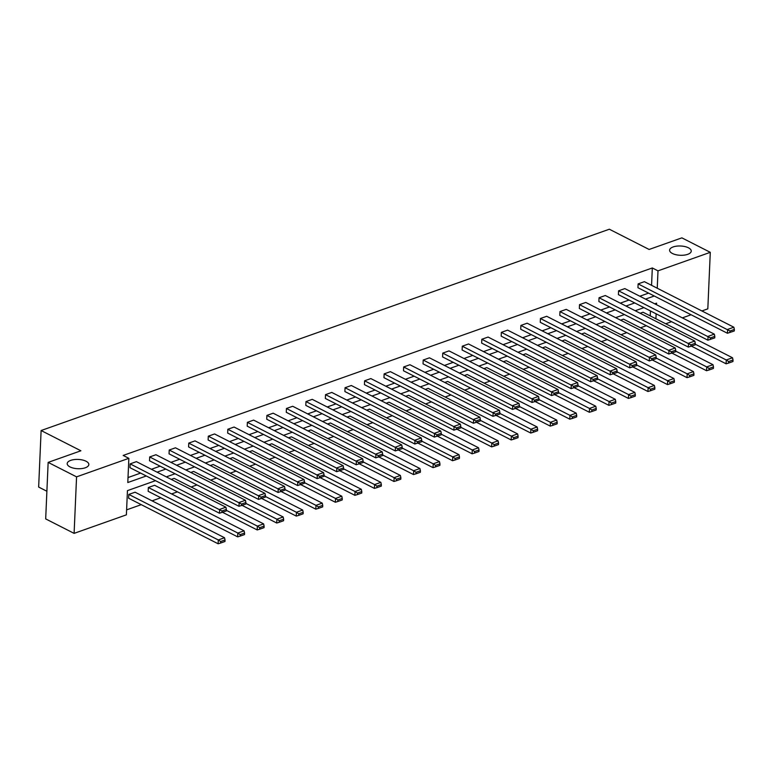 <?xml version="1.0" encoding="UTF-8"?>
<svg xmlns="http://www.w3.org/2000/svg" width="773" height="773" viewBox="0 0 773 773"><rect width="100%" height="100%" fill="white"/><g stroke="black" fill="none" stroke-linecap="round" stroke-linejoin="round"><path stroke-width="1.16" d="M86.035 461.23A10.832 4.648 -177.5 0 1 88.837 464.544A10.832 4.648 -177.5 0 1 81.822 468.564A10.832 4.648 -177.5 0 1 69.995 466.911A10.832 4.648 -177.5 0 1 67.193 463.597A10.832 4.648 -177.5 0 1 74.208 459.587A10.832 4.648 -177.5 0 1 86.035 461.23M688.443 247.804A10.832 4.648 -177.5 0 1 691.246 251.119A10.832 4.648 -177.5 0 1 684.231 255.129A10.832 4.648 -177.5 0 1 672.413 253.486A10.832 4.648 -177.5 0 1 669.602 250.172A10.832 4.648 -177.5 0 1 676.617 246.152A10.832 4.648 -177.5 0 1 688.443 247.804M46.892 491.251L38.65 487.058L41.114 430.532L609.337 229.223L649.117 249.466L681.873 237.862L710.29 252.327L707.817 308.852L701.894 310.949M691.11 314.766L682.356 317.867M671.573 321.694L665.717 323.761M126.608 509.861L141.275 504.663M152.059 500.846L160.813 497.744M171.596 493.928L177.452 491.85M191.134 487L196.989 484.932M210.671 480.081L216.527 478.004M230.209 473.153L236.065 471.086M249.747 466.235L255.602 464.158M269.284 459.317L275.14 457.239M288.822 452.389L294.677 450.321M308.359 445.47L314.215 443.393M327.897 438.552L333.752 436.474M347.435 431.624L353.29 429.546M366.972 424.706L372.828 422.628M386.51 417.778L392.365 415.71M406.047 410.859L411.903 408.782M425.585 403.941L431.44 401.863M445.122 397.013L450.978 394.945M464.66 390.094L470.515 388.017M484.198 383.166L490.053 381.099M503.735 376.248L509.591 374.171M523.273 369.33L529.128 367.252M542.81 362.402L548.666 360.334M562.348 355.483L568.203 353.406M581.885 348.565L587.741 346.488M601.423 341.637L607.278 339.56M620.961 334.719L626.816 332.641M640.498 327.791L646.354 325.723M155.518 480.69L127.448 490.633L126.386 514.847L74.102 533.37L76.566 476.854L128.859 458.321L127.796 482.536L146.29 475.984M76.566 476.854L48.148 462.389L45.684 518.905L74.102 533.37M238.992 506.305L149.508 460.766L149.682 456.949L155.943 454.727L245.418 500.266L239.157 502.489L238.992 506.305L245.843 504.025L245.911 502.498L241.524 504.054L241.456 505.581M278.067 492.459L188.583 446.92L188.757 443.103L195.018 440.881L284.493 486.42L278.232 488.642L278.067 492.459L284.918 490.179L284.986 488.652L280.599 490.208L280.531 491.734M317.143 478.622L227.668 433.073L227.832 429.257L234.093 427.044L323.568 472.583L317.307 474.796L317.143 478.622L323.993 476.342L324.061 474.815L319.674 476.361L319.607 477.888M356.218 464.776L266.743 419.237L266.907 415.41L273.169 413.197L362.643 458.737L356.382 460.959L356.218 464.776L363.068 462.496L363.136 460.969L358.749 462.525L358.682 464.051M395.293 450.93L305.818 405.39L305.982 401.574L312.244 399.351L401.718 444.89L395.457 447.113L395.293 450.93L402.144 448.649L402.211 447.123L397.824 448.678L397.757 450.205M434.368 437.083L344.893 391.544L345.058 387.727L351.319 385.505L440.794 431.044L434.532 433.267L434.368 437.083L441.219 434.803L441.286 433.276L436.9 434.832L436.832 436.359M473.443 423.237L383.968 377.697L384.133 373.881L390.394 371.658L479.869 417.207L473.607 419.42L473.443 423.237L480.294 420.966L480.362 419.43L475.975 420.985L475.907 422.512M512.518 409.4L423.044 363.861L423.208 360.034L429.469 357.822L518.944 403.361L512.683 405.574L512.518 409.4L519.369 407.12L519.437 405.593L515.05 407.139L514.982 408.675M551.593 395.554L462.119 350.014L462.283 346.198L468.544 343.975L558.019 389.515L551.758 391.737L551.593 395.554L558.444 393.273L558.512 391.747L554.125 393.302L554.057 394.829M590.669 381.707L501.194 336.168L501.358 332.351L507.619 330.129L597.094 375.668L590.833 377.891L590.669 381.707L597.519 379.427L597.587 377.9L593.2 379.456L593.133 380.983M629.744 367.861L540.269 322.322L540.433 318.505L546.695 316.283L636.169 361.832L629.908 364.044L629.744 367.861L636.594 365.59L636.662 364.054L632.275 365.61L632.208 367.136M668.819 354.024L579.344 308.475L579.508 304.659L585.77 302.446L675.244 347.985L668.983 350.198L668.819 354.024L675.67 351.744L675.737 350.217L671.351 351.763L671.283 353.29M707.894 340.178L618.419 294.639L618.584 290.812L624.845 288.6L714.32 334.139L708.058 336.361L707.894 340.178L714.745 337.898L714.812 336.371L710.426 337.927L710.358 339.453M128.018 477.559L140.599 473.095M151.382 469.279L160.137 466.177M170.92 462.351L179.674 459.249M190.458 455.432L199.212 452.331M209.995 448.504L218.749 445.412M229.533 441.586L238.287 438.484M249.07 434.668L257.824 431.566M268.608 427.74L277.362 424.638M288.145 420.821L296.9 417.72M307.683 413.903L316.437 410.801M327.221 406.975L335.975 403.873M346.758 400.056L355.512 396.955M366.296 393.128L375.05 390.027M385.833 386.21L394.588 383.108M405.371 379.292L414.125 376.19M424.908 372.364L433.663 369.262M444.446 365.445L453.2 362.344M463.984 358.517L472.738 355.425M483.521 351.599L492.275 348.497M503.059 344.681L511.813 341.579M522.596 337.753L531.351 334.651M542.134 330.834L550.888 327.733M561.671 323.916L570.426 320.814M581.209 316.988L589.963 313.886M600.747 310.07L609.501 306.968M620.284 303.142L629.038 300.04M639.822 296.223L648.576 293.122M651.562 285.334L652.315 267.96L123.178 455.432L128.859 458.321M727.432 333.26L637.957 287.711L638.121 283.894L644.382 281.672L733.857 327.221L727.596 329.433L727.432 333.26L734.282 330.979L734.35 329.453L729.963 330.999L729.896 332.525M688.356 347.096L598.882 301.557L599.046 297.74L605.307 295.518L694.782 341.057L688.521 343.28L688.356 347.096L695.207 344.816L695.275 343.289L690.888 344.845L690.82 346.372M649.281 360.943L559.807 315.403L559.971 311.587L566.232 309.364L655.707 354.904L649.446 357.126L649.281 360.943L656.132 358.662L656.2 357.136L651.813 358.691L651.745 360.218M610.206 374.789L520.731 329.25L520.896 325.423L527.157 323.211L616.632 368.75L610.37 370.972L610.206 374.789L617.057 372.509L617.125 370.982L612.738 372.538L612.67 374.064M571.131 388.635L481.656 343.086L481.821 339.27L488.082 337.057L577.557 382.596L571.295 384.809L571.131 388.635L577.982 386.355L578.049 384.828L573.663 386.374L573.595 387.901M532.056 402.472L442.581 356.933L442.745 353.116L449.007 350.894L538.481 396.433L532.22 398.655L532.056 402.472L538.907 400.192L538.974 398.665L534.587 400.221L534.52 401.747M492.981 416.318L403.506 370.779L403.67 366.962L409.932 364.74L499.406 410.279L493.145 412.502L492.981 416.318L499.831 414.038L499.899 412.511L495.512 414.067L495.445 415.594M453.906 430.165L364.431 384.625L364.595 380.799L370.856 378.586L460.331 424.126L454.07 426.348L453.906 430.165L460.756 427.884L460.824 426.358L456.437 427.913L456.37 429.44M414.83 444.011L325.356 398.462L325.52 394.645L331.781 392.433L421.256 437.972L414.995 440.185L414.83 444.011L421.681 441.731L421.749 440.204L417.362 441.75L417.294 443.277M375.755 457.848L286.281 412.309L286.445 408.492L292.706 406.269L382.181 451.819L375.92 454.031L375.755 457.848L382.606 455.577L382.674 454.041L378.287 455.597L378.219 457.123M336.68 471.694L247.205 426.155L247.37 422.338L253.631 420.116L343.106 465.655L336.844 467.878L336.68 471.694L343.531 469.414L343.599 467.887L339.212 469.443L339.144 470.97M297.605 485.541L208.13 440.001L208.295 436.185L214.556 433.962L304.031 479.502L297.769 481.724L297.605 485.541L304.456 483.26L304.523 481.734L300.137 483.289L300.069 484.816M258.53 499.387L169.045 453.848L169.219 450.021L175.481 447.809L264.955 493.348L258.694 495.561L258.53 499.387L265.381 497.107L265.448 495.58L261.061 497.126L260.994 498.662M219.455 513.224L129.97 467.684L130.144 463.868L136.406 461.645L225.88 507.194L219.619 509.407L219.455 513.224L226.305 510.953L226.373 509.417L221.986 510.972L221.919 512.499M48.148 462.389L80.904 450.785L41.114 430.532M652.315 267.96L657.997 270.85L710.29 252.327M656.519 304.717L656.586 303.161L654.741 303.818M643.957 307.635L635.203 310.736M624.42 314.563L615.666 317.664M604.882 321.481L596.128 324.583M585.345 328.399L576.59 331.501M565.807 335.327L557.053 338.429M546.269 342.246L537.515 345.347M526.732 349.164L517.978 352.266M507.194 356.092L498.44 359.194M487.657 363.01L478.902 366.112M468.119 369.938L459.365 373.04M448.582 376.857L439.827 379.958M429.044 383.775L420.29 386.877M409.506 390.703L400.752 393.805M389.969 397.622L381.215 400.723M370.431 404.55L361.677 407.651M350.894 411.468L342.139 414.57M331.356 418.386L322.602 421.488M311.819 425.314L303.064 428.416M292.281 432.233L283.527 435.334M272.743 439.151L263.989 442.253M253.206 446.079L244.452 449.181M233.668 452.997L224.914 456.099M214.131 459.925L205.376 463.027M194.593 466.844L185.839 469.945M175.056 473.762L166.301 476.864M655.91 318.776L656.122 313.828M657.243 288.223L657.997 270.85M157.074 472.168L165.828 469.066M176.611 465.249L185.365 462.148M196.149 458.321L204.903 455.22M215.686 451.403L224.441 448.301M235.224 444.475L243.978 441.383M254.761 437.557L263.516 434.455M274.299 430.638L283.053 427.537M293.837 423.71L302.591 420.609M313.374 416.792L322.128 413.69M332.912 409.874L341.666 406.772M352.449 402.946L361.204 399.844M371.987 396.027L380.741 392.926M391.524 389.099L400.279 385.998M411.062 382.181L419.816 379.079M430.6 375.263L439.354 372.161M450.137 368.334L458.891 365.233M469.675 361.416L478.429 358.314M489.212 354.488L497.967 351.396M508.75 347.57L517.504 344.468M528.288 340.651L537.042 337.55M547.825 333.723L556.579 330.622M567.363 326.805L576.117 323.703M586.9 319.887L595.654 316.785M606.438 312.959L615.192 309.857M625.975 306.04L634.73 302.939M645.513 299.112L654.267 296.011M650.228 315.877L650.441 310.939M128.811 494.42L128.637 498.237L218.121 543.777L218.286 539.96L128.811 494.42L135.072 492.198L224.547 537.737L225.04 539.969L220.653 541.525L220.585 543.052L224.972 541.496L225.04 539.969M148.348 487.502L148.174 491.319L237.659 536.858L237.823 533.041L148.348 487.502L154.61 485.28L244.084 530.819L244.577 533.051L240.19 534.607L240.123 536.133L244.51 534.578L244.577 533.051M171.248 479.386L174.147 478.361L263.622 523.901L264.115 526.133L259.728 527.679L259.66 529.205L264.047 527.659L264.115 526.133M190.786 472.458L193.685 471.433L283.16 516.973L283.652 519.205L279.266 520.76L279.198 522.287L283.585 520.731L283.652 519.205M210.324 465.539L213.222 464.515L302.697 510.054L303.19 512.286L298.803 513.842L298.736 515.369L303.122 513.813L303.19 512.286M229.861 458.621L232.76 457.587L322.235 503.136L322.728 505.358L318.341 506.914L318.273 508.441L322.66 506.895L322.728 505.358M249.399 451.693L252.298 450.669L341.772 496.208L342.265 498.44L337.878 499.996L337.811 501.522L342.197 499.967L342.265 498.44M268.936 444.775L271.835 443.75L361.31 489.29L361.803 491.522L357.416 493.068L357.348 494.594L361.735 493.048L361.803 491.522M288.474 437.847L291.373 436.822L380.847 482.362L381.34 484.594L376.953 486.149L376.886 487.676L381.273 486.12L381.34 484.594M308.012 430.928L310.91 429.904L400.385 475.443L400.878 477.675L396.491 479.231L396.423 480.758L400.81 479.202L400.878 477.675M327.549 424.01L330.448 422.976L419.923 468.525L420.415 470.747L416.029 472.303L415.961 473.83L420.348 472.284L420.415 470.747M347.087 417.082L349.985 416.058L439.46 461.597L439.953 463.829L435.566 465.385L435.499 466.911L439.885 465.356L439.953 463.829M366.624 410.163L369.523 409.139L458.998 454.679L459.491 456.911L455.104 458.457L455.036 459.993L459.423 458.437L459.491 456.911M386.162 403.245L389.061 402.211L478.535 447.76L479.028 449.983L474.641 451.538L474.574 453.065L478.96 451.509L479.028 449.983M405.699 396.317L408.598 395.293L498.073 440.832L498.566 443.064L494.179 444.62L494.111 446.147L498.498 444.591L498.566 443.064M425.237 389.399L428.136 388.375L517.61 433.914L518.103 436.146L513.716 437.692L513.649 439.219L518.036 437.673L518.103 436.146M444.775 382.471L447.673 381.447L537.148 426.986L537.641 429.218L533.254 430.774L533.186 432.3L537.573 430.745L537.641 429.218M464.312 375.552L467.211 374.528L556.686 420.068L557.178 422.3L552.792 423.855L552.724 425.382L557.111 423.826L557.178 422.3M483.85 368.634L486.748 367.6L576.223 413.149L576.716 415.372L572.329 416.927L572.262 418.454L576.648 416.908L576.716 415.372M503.387 361.706L506.286 360.682L595.761 406.221L596.254 408.453L591.867 410.009L591.799 411.536L596.186 409.98L596.254 408.453M522.925 354.788L525.824 353.763L615.298 399.303L615.791 401.535L611.404 403.081L611.337 404.608L615.723 403.062L615.791 401.535M542.462 347.86L545.361 346.835L634.836 392.375L635.329 394.607L630.942 396.163L630.874 397.689L635.261 396.134L635.329 394.607M562 340.941L564.899 339.917L654.373 385.456L654.866 387.688L650.48 389.244L650.412 390.771L654.799 389.215L654.866 387.688M581.538 334.023L584.436 332.989L673.911 378.538L674.404 380.77L670.017 382.316L669.949 383.843L674.336 382.297L674.404 380.77M601.075 327.095L603.974 326.071L693.449 371.61L693.941 373.842L689.555 375.398L689.487 376.924L693.874 375.369L693.941 373.842M620.613 320.177L623.511 319.152L712.986 364.692L713.479 366.924L709.092 368.47L709.025 370.006L713.411 368.45L713.479 366.924M640.15 313.258L643.049 312.224L732.524 357.773L733.017 359.996L728.63 361.551L728.562 363.078L732.949 361.522L733.017 359.996M638.121 283.894L729.963 330.999M734.35 329.453L733.857 327.221M691.429 346.159L726.098 363.803L726.262 359.986L695.236 344.198M728.63 361.551L726.262 359.986L732.524 357.773M728.562 363.078L726.098 363.803M618.584 290.812L710.426 337.927M714.812 336.371L714.32 334.139M599.046 297.74L690.888 344.845M695.275 343.289L694.782 341.057M671.892 353.077L706.561 370.731L706.725 366.914L675.699 351.116M709.092 368.47L706.725 366.914L712.986 364.692M709.025 370.006L706.561 370.731M652.354 360.005L687.023 377.649L687.187 373.832L656.161 358.034M689.555 375.398L687.187 373.832L693.449 371.61M689.487 376.924L687.023 377.649M579.508 304.659L671.351 351.763M675.737 350.217L675.244 347.985M632.816 366.924L667.486 384.577L667.65 380.751L636.623 364.962M670.017 382.316L667.65 380.751L673.911 378.538M669.949 383.843L667.486 384.577M559.971 311.587L651.813 358.691M656.2 357.136L655.707 354.904M613.279 373.852L647.948 391.496L648.112 387.679L617.086 371.881M650.48 389.244L648.112 387.679L654.373 385.456M650.412 390.771L647.948 391.496M540.433 318.505L632.275 365.61M636.662 364.054L636.169 361.832M593.741 380.77L628.41 398.414L628.575 394.597L597.548 378.809M630.942 396.163L628.575 394.597L634.836 392.375M630.874 397.689L628.41 398.414M520.896 325.423L612.738 372.538M617.125 370.982L616.632 368.75M574.204 387.688L608.873 405.342L609.037 401.516L578.011 385.727M611.404 403.081L609.037 401.516L615.298 399.303M611.337 404.608L608.873 405.342M501.358 332.351L593.2 379.456M597.587 377.9L597.094 375.668M554.666 394.616L589.335 412.26L589.499 408.444L558.473 392.645M591.867 410.009L589.499 408.444L595.761 406.221M591.799 411.536L589.335 412.26M481.821 339.27L573.663 386.374M578.049 384.828L577.557 382.596M535.129 401.535L569.798 419.179L569.962 415.362L538.936 399.573M572.329 416.927L569.962 415.362L576.223 413.149M572.262 418.454L569.798 419.179M462.283 346.198L554.125 393.302M558.512 391.747L558.019 389.515M442.745 353.116L534.587 400.221M538.974 398.665L538.481 396.433M423.208 360.034L515.05 407.139M519.437 405.593L518.944 403.361M403.67 366.962L495.512 414.067M499.899 412.511L499.406 410.279M384.133 373.881L475.975 420.985M480.362 419.43L479.869 417.207M364.595 380.799L456.437 427.913M460.824 426.358L460.331 424.126M345.058 387.727L436.9 434.832M441.286 433.276L440.794 431.044M325.52 394.645L417.362 441.75M421.749 440.204L421.256 437.972M305.982 401.574L397.824 448.678M402.211 447.123L401.718 444.89M286.445 408.492L378.287 455.597M382.674 454.041L382.181 451.819M515.591 408.453L550.26 426.107L550.424 422.29L519.398 406.492M552.792 423.855L550.424 422.29L556.686 420.068M552.724 425.382L550.26 426.107M496.053 415.381L530.722 433.025L530.887 429.208L499.86 413.42M533.254 430.774L530.887 429.208L537.148 426.986M533.186 432.3L530.722 433.025M476.516 422.3L511.185 439.953L511.349 436.127L480.323 420.338M513.716 437.692L511.349 436.127L517.61 433.914M513.649 439.219L511.185 439.953M456.978 429.228L491.647 446.871L491.812 443.055L460.785 427.256M494.179 444.62L491.812 443.055L498.073 440.832M494.111 446.147L491.647 446.871M437.441 436.146L472.11 453.79L472.274 449.973L441.248 434.184M474.641 451.538L472.274 449.973L478.535 447.76M474.574 453.065L472.11 453.79M417.903 443.064L452.572 460.718L452.736 456.891L421.71 441.103M455.104 458.457L452.736 456.891L458.998 454.679M455.036 459.993L452.572 460.718M398.366 449.992L433.035 467.636L433.199 463.819L402.173 448.021M435.566 465.385L433.199 463.819L439.46 461.597M435.499 466.911L433.035 467.636M378.828 456.911L413.497 474.554L413.661 470.738L382.635 454.949M416.029 472.303L413.661 470.738L419.923 468.525M415.961 473.83L413.497 474.554M359.29 463.839L393.959 481.482L394.124 477.666L363.097 461.868M396.491 479.231L394.124 477.666L400.385 475.443M396.423 480.758L393.959 481.482M339.753 470.757L374.422 488.401L374.586 484.584L343.56 468.796M376.953 486.149L374.586 484.584L380.847 482.362M376.886 487.676L374.422 488.401M266.907 415.41L358.749 462.525M363.136 460.969L362.643 458.737M320.215 477.675L354.884 495.329L355.049 491.502L324.022 475.714M357.416 493.068L355.049 491.502L361.31 489.29M357.348 494.594L354.884 495.329M247.37 422.338L339.212 469.443M343.599 467.887L343.106 465.655M300.678 484.603L335.347 502.247L335.511 498.43L304.485 482.632M337.878 499.996L335.511 498.43L341.772 496.208M337.811 501.522L335.347 502.247M227.832 429.257L319.674 476.361M324.061 474.815L323.568 472.583M281.14 491.522L315.809 509.165L315.973 505.349L284.947 489.56M318.341 506.914L315.973 505.349L322.235 503.136M318.273 508.441L315.809 509.165M208.295 436.185L300.137 483.289M304.523 481.734L304.031 479.502M261.603 498.44L296.272 516.093L296.436 512.277L265.41 496.479M298.803 513.842L296.436 512.277L302.697 510.054M298.736 515.369L296.272 516.093M188.757 443.103L280.599 490.208M284.986 488.652L284.493 486.42M242.065 505.368L276.734 523.012L276.898 519.195L245.872 503.407M279.266 520.76L276.898 519.195L283.16 516.973M279.198 522.287L276.734 523.012M169.219 450.021L261.061 497.126M265.448 495.58L264.955 493.348M222.527 512.286L257.196 529.94L257.361 526.113L226.334 510.325M259.728 527.679L257.361 526.113L263.622 523.901M259.66 529.205L257.196 529.94M149.682 456.949L241.524 504.054M245.911 502.498L245.418 500.266M240.19 534.607L237.823 533.041L244.084 530.819M240.123 536.133L237.659 536.858M130.144 463.868L221.986 510.972M226.373 509.417L225.88 507.194M220.653 541.525L218.286 539.96L224.547 537.737M220.585 543.052L218.121 543.777"/></g></svg>
